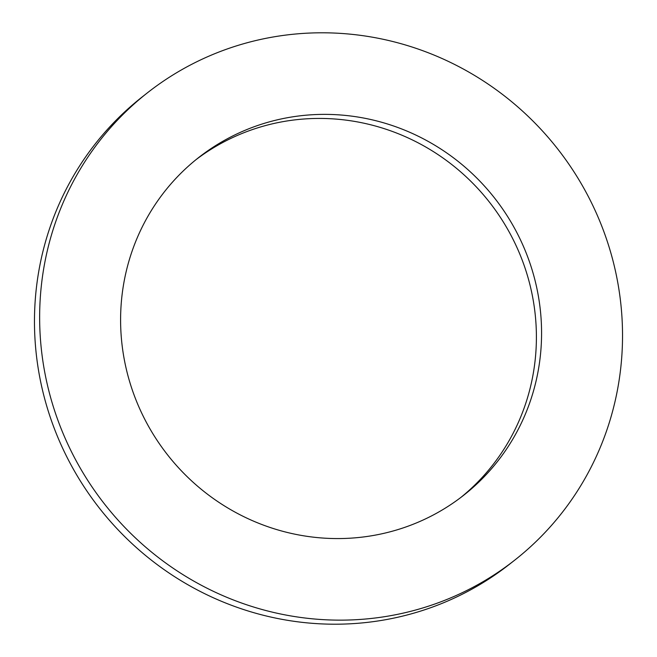 <?xml version="1.0" encoding="UTF-8"?>
<svg xmlns="http://www.w3.org/2000/svg" width="657" height="657" viewBox="0 0 657 657"><rect width="100%" height="100%" fill="white"/><g stroke="black" fill="none" stroke-linecap="round" stroke-linejoin="round"><path stroke-width="0.99" d="M126.316 369.16A214.642 207.899 51.9 0 0 463.514 495.394A214.642 207.899 51.9 0 0 535.857 283.791A214.642 207.899 51.9 0 0 198.66 157.549A214.642 207.899 51.9 0 0 126.316 369.16M460.91 497.398A214.642 207.899 51.9 0 0 530.684 287.84A214.642 207.899 -128.1 0 0 196.09 159.602M514.439 560.364L509.274 564.42A297.194 287.856 -128.1 0 1 42.385 389.626A297.194 287.856 -128.1 0 1 142.561 96.636L147.726 92.58A297.194 287.856 -128.1 0 1 614.615 267.374A297.194 287.856 -128.1 0 1 514.439 560.364A297.194 287.856 -128.1 0 1 47.559 385.577A297.194 287.856 -128.1 0 1 147.726 92.58"/></g></svg>
